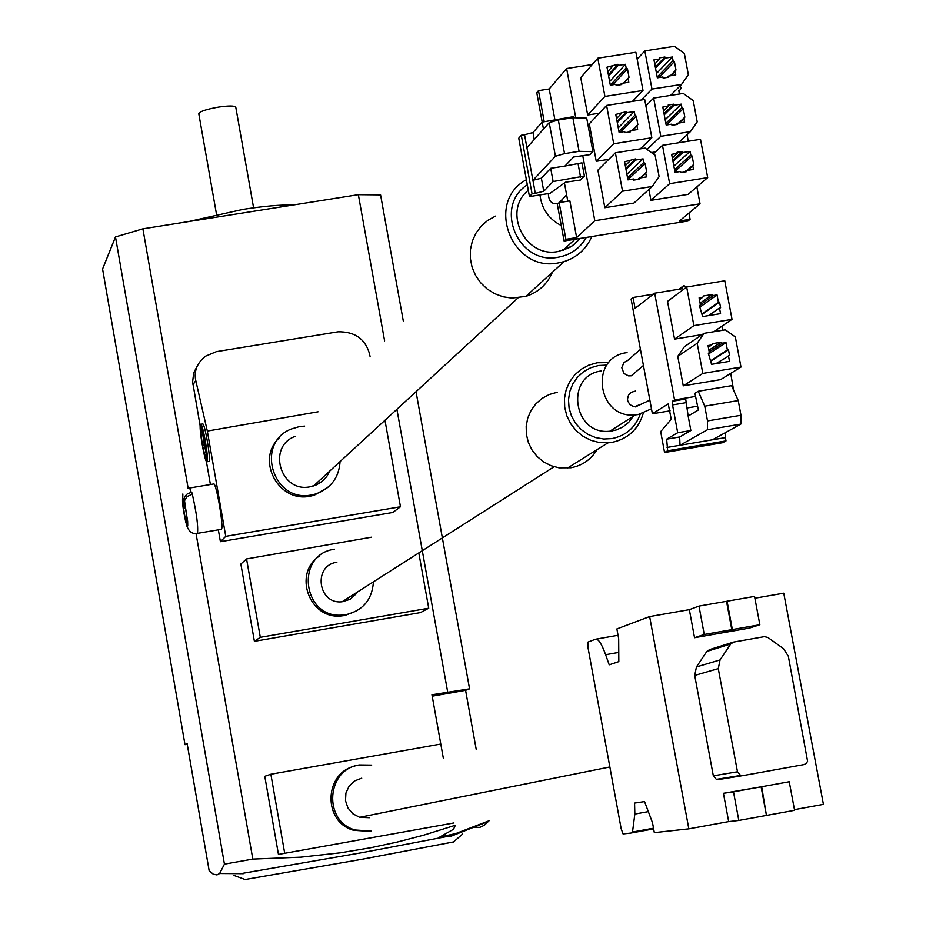<?xml version="1.0" encoding="UTF-8"?>
<svg xmlns="http://www.w3.org/2000/svg" width="926" height="926" viewBox="0 0 926 926"><rect width="100%" height="100%" fill="white"/><g stroke="black" fill="none" stroke-linecap="round" stroke-linejoin="round"><path stroke-width="1.39" d="M216.51 214.334L198.789 113.759C199.588 111.49 206.278 109.245 218.872 107.034C228.757 105.633 234.382 105.657 235.76 107.115L235.794 107.312M188.395 221.615L242.936 209.392C263.979 206.128 280.613 204.692 292.847 205.063M369.405 817.716L359.612 817.322L352.875 813.78L347.945 807.958L345.502 800.701L345.919 793.05L349.125 786.116L354.67 780.907L361.73 778.164M371.118 831.085L355.121 829.997C322.85 821.212 326.346 769.136 359.392 764.957L371.685 765.107M354.878 766.091C323.88 773.013 322.688 821.975 353.547 830.275L369.532 831.363M560.45 202.377L563.182 198.5M539.974 194.923C541.641 208.825 548.736 219.022 561.249 225.527M552.44 272.186C547.266 284.247 538.423 292.303 525.91 296.366L511.789 298.091L503.015 296.771L494.669 293.669L487.099 288.935L480.64 282.754L475.559 275.404L472.075 267.197L470.35 258.481L470.443 249.65L472.353 241.061L475.999 233.097L481.231 226.094L487.805 220.353L495.445 216.117M329.922 470.894L326.716 476.612L322.19 481.346L316.611 484.796L310.083 486.798C280.59 493.153 266.723 446.818 294.966 436.424M206.718 459.771C206.625 446.772 204.692 435.59 200.93 426.249L200.861 426.319C200.988 439.41 202.921 450.58 206.672 459.828L206.718 459.771M200.525 424.386C198.442 426.145 205.04 464.296 207.007 461.761L207.054 461.704C209.195 460.187 202.562 421.747 200.606 424.305L200.525 424.386M208.744 461.472L208.998 461.38C211.14 459.863 204.507 421.434 202.539 423.992L200.792 424.282M340.074 461.565C338.962 477.735 330.79 488.558 315.546 494.021L311.53 494.947C273.112 503.258 254.627 443.103 291.204 429.039L299.411 426.597L304.631 426.134M279.015 438.091C255.588 460.141 278.657 503.084 310.129 496.209L314.134 495.294L327.85 487.423M187.121 518.479L184.517 500.7L187.156 496.533L192.307 494.206L191.728 492.146L187.318 493.905L184.841 496.417L183.857 500.121L182.63 497.887C182.144 502.262 183.186 510.295 185.767 521.986L182.572 502.17L184.228 507.159L183.857 500.121M221.117 529.371L221.407 529.302C224.115 527.866 215.932 480.768 213.547 484.009L189.865 487.979M373.363 582.79C371.858 599.909 362.795 610.535 346.174 614.656L342.539 615.072C302.721 619.135 294.618 554.697 334.182 549.268L334.552 549.211M319.493 556.005C292.662 573.368 309.261 619.471 341.046 615.987L344.669 615.558L356.684 610.905M640.445 349.357L627.678 360.492L624.043 362.46L621.774 367.668L623.997 373.502L628.499 375.875L631.277 375.806L636.81 371.095M635.525 391.05L631.208 392.3L628.592 394.904L627.492 399.037L627.84 401.224L629.993 404.72L634.183 406.815L641.336 404.13M627.076 352.621L626.682 352.679C588.728 357.297 597.455 419.466 635.479 414.883L638.141 414.559L651.476 408.806M557.174 392.277L549.28 394.499L542.08 398.4L535.911 403.782L531.061 410.415L527.774 417.962L526.188 426.076L526.385 434.387L528.364 442.489L532.022 450.001L537.196 456.576L543.631 461.9L551.039 465.72L559.061 467.85L571.018 467.757C582.385 465.581 591.043 459.551 597.015 449.666M356.614 593.439L350.086 599.342L342.145 601.761C317.919 604.805 312.675 565.369 336.867 562.279M224.439 864.132L115.484 236.929L102.578 268.991L185.003 744.689L187.121 743.601L209.16 870.706L213.258 874.167L216.973 874.908L219.647 873.496L224.439 864.132L252.81 859.096L300.684 857.175L340.27 852.823L370.493 847.788L396.976 842.116L423.147 835.321L455.349 825.263L453.509 829.279L439.815 837.011L455.65 833.597L489.078 820.76L484.356 825.251L479.876 827.369L472.711 827.312M245.112 879.526L362.298 859.224L453.462 841.942M240.401 873.704L362.471 852.58L453.844 835.217M476.23 749.447L465.593 690.321L469.563 688.851L431.956 694.755L443.357 758.359M447.675 691.988L396.895 409.292M384.603 340.861L358.35 194.68L142.893 228.826L188.163 488.419M196.034 533.515L252.81 859.096M384.961 420.265L400.472 506.777L392.751 512.495L220.411 541.687L218.339 529.834M210.41 484.541L206.348 461.287M200.201 426.168L192.62 381.813L193.719 372.831L197.863 364.821M453.925 822.936L278.448 854.409L264.778 776.312L270.855 774.229L439.815 744.226M418.969 553.817L428.726 608.22L420.508 612.595L254.395 641.324L240.853 564.038L246.547 558.945L371.558 537.196M469.563 688.851L416.029 391.698M403.285 320.94L380.574 194.888L358.35 194.68M142.893 228.826L115.484 236.929M185.003 744.689L187.26 744.365M465.593 690.321L432.21 696.19M733.589 390.182L730.73 373.386M722.639 330.258L721.875 326.195M738.23 400.564L704.755 406.178L698.25 391.247L731.586 385.679L738.23 400.564L740.985 415.276L740.846 424.108L712.441 439.792L725.382 437.616L725.197 432.755M725.382 437.616L726.007 440.892L722.685 442.697L664.567 452.513L660.689 431.597L671.246 419.293L668.236 403.944M653.432 294.167L633.071 297.489L631.104 299.04L652.402 413.783L670.1 410.82M686.675 408.042L697.602 406.213M713.668 331.74L732.026 319.354L724.78 280.798L686.675 287.025L667.519 301.378L674.556 339.124L702.221 334.564M677.774 356.36L683.272 385.841L720.602 379.625L740.985 367.066L735.337 336.948L725.324 329.818L704.015 333.337L684.453 346.66L677.774 356.36L697.185 343.257L702.822 373.421L740.985 367.066M695.588 396.421L674.556 399.939L654.682 293.195L681.571 288.796L683.758 285.59L686.722 287.014M698.25 391.247L694.94 393.295L698.378 409.975L688.168 416.063L685.703 399.002L672.542 401.201L674.556 399.939M652.402 413.783L668.121 403.967M633.071 297.489L635.074 308.312L654.682 293.195M672.542 401.201L672.531 404.928L677.705 432.731L666.662 439.167L667.669 450.754L664.567 452.513M674.556 339.124L693.887 325.628L732.026 319.354M686.675 287.025L693.887 325.628M683.272 385.841L702.822 373.421M667.669 450.754L726.007 440.892M720.555 313.636L702.614 316.588L699.362 305.418L700.484 305.233L699.107 297.859L702.753 297.258L703.656 295.938L712.071 294.561L713.402 295.51L717.048 294.919L718.426 302.281L719.548 302.108L720.613 307.779L719.49 307.964L720.555 313.636M666.662 439.167L679.661 436.979L680.043 445.267L667.056 447.455M677.705 432.731L690.865 430.521L679.661 436.979M688.168 416.063L690.865 430.521M728.438 355.665L729.514 361.348L711.55 364.335L708.297 353.142L709.42 352.956L708.043 345.56L711.689 344.958L712.592 343.639L721.007 342.25L722.349 343.199L725.996 342.597L727.373 349.982L728.496 349.796L729.561 355.48L715.995 363.605M697.185 343.257L704.015 333.337M712.441 439.792L680.043 445.267L707.418 429.745L740.846 424.108M704.755 406.178L707.51 420.913L707.418 429.745M708.529 315.616L719.49 307.964M740.985 415.276L707.51 420.913M699.443 299.654L702.753 297.258M700.102 303.172L712.071 294.561M713.402 295.51L700.415 304.828M702.186 314.331L719.548 302.108M717.048 294.919L699.72 307.293M708.344 347.181L711.689 344.958M708.911 350.202L721.007 342.25M722.349 343.199L709.212 351.811M699.466 305.962L700.484 305.233M702.093 313.798L718.426 302.281M710.948 361.094L728.496 349.796M725.996 342.597L708.471 354.045M708.39 353.628L709.42 352.956M710.855 360.619L727.373 349.982M428.726 608.22L260.31 637.331L254.395 641.324M260.31 637.331L246.547 558.945M184.228 507.159L184.864 507.054M192.307 494.206C196.578 513.039 198.291 526.072 197.469 533.341L197.446 533.364C192.4 534.395 188.777 531.686 186.601 525.262L185.941 519.393L185.976 517.067L186.658 518.548M191.913 494.287L189.622 488.014L187.723 488.604M185.767 521.986L186.334 523.885M370.064 356.36L368.999 352.169C364.474 338.337 354.16 331.543 338.048 331.809L216.418 351.637L205.398 356.255C197.018 363.119 193.812 371.222 195.78 380.551L207.32 431.065L318.058 411.804M400.472 506.777L225.759 536.351L220.411 541.687M225.759 536.351L207.32 431.065M207.03 456.553L206.811 455.824M205.086 448.52L204.449 445.209M203.87 441.748L203.674 440.452M205.885 447.038L204.195 436.03M205.722 447.258L203.963 436.065M206.648 451.471L206.047 451.575L206.637 451.298M206.209 451.367L203.419 432.592M206.047 451.575L202.933 432.662M202.84 445.475L204.229 443.647L206.533 455.685L201.914 429.27L203.894 441.725L202.505 443.554L202.84 445.475L204.496 445.198M201.914 429.27L202.493 429.178M206.371 455.893L206.996 455.789M548.319 193.592C548.724 201.405 552.023 204.704 558.216 203.5M700.044 203.813L594.805 220.724L576.643 237.577L565.902 239.313L564.108 241.003L687.995 221.036L690.09 219.3L679.429 221.025L700.044 203.813L696.873 186.89M645.897 105.888L653.652 98.063L660.805 136.319L690.437 131.631L678.399 142.812M632.481 101.362L643.014 90.47L635.884 52.273L597.814 58.188L604.921 96.431L643.014 90.47M597.814 58.188L580.741 77.634L587.674 115.032L599.296 113.203M651.418 152.57L655.504 151.922M641.186 148.033L641.313 148.692M596.251 161.321L613.718 143.762L651.846 137.743L644.693 99.464L606.599 105.437L589.306 123.841L596.251 161.321L608.799 159.33M648.918 189.506L650.943 200.329L688.145 194.367L707.695 177.607L700.496 139.305L662.495 145.336L669.66 183.684L707.695 177.607M604.852 207.713L633.951 203.049L652.286 186.462L622.538 191.207L604.852 207.713L597.883 170.153L615.396 152.802L622.538 191.207M575.752 117.799L566.631 68.524L592.223 64.542M636.88 57.609L638.905 57.296M594.805 220.724L582.767 155.672M687.08 134.745L688.307 141.238M680.159 85.84L681.05 87.993L680.321 89.764L678.793 90.563L679.441 94.012M580.452 179.852L584.41 176.079L581.968 162.86L564.964 166.043L573.657 156.992L590.036 154.607L592.929 151.656L579.086 151.332L564.547 153.635L555.426 156.251L532.913 180.327L541.374 178.197L550.692 168.312L564.964 166.043M554.963 120.091L549.222 88.965L566.631 68.524M567.8 201.197L564.432 182.954M576.643 237.577L569.872 200.873L559.13 202.586L557.348 204.368L564.108 241.003M549.222 88.965L538.492 90.644L536.779 92.693L542.196 122.093L532.982 132.568L524.544 134.745L535.309 193.36L543.77 191.242L553.135 181.531L584.41 176.079M688.932 213.096L690.09 219.3M681.571 84.428L688.365 74.705L684.36 53.407L674.417 46.3L644.832 50.895L651.973 89.07L681.571 84.428L670.54 95.413M641.313 99.996L651.973 89.07M637.169 59.171L644.832 50.895M587.674 115.032L604.921 96.431M690.437 131.631L697.22 121.873L693.215 100.529L683.261 93.422L653.652 98.063M647.066 149.468L660.805 136.319M651.846 137.743L640.341 148.843M606.599 105.437L613.718 143.762M650.943 200.329L669.66 183.684M653.351 153.959L662.495 145.336M652.286 186.462L659.115 176.646L655.11 155.209L645.133 148.091L615.396 152.802M535.309 193.36L532.068 193.881L529.475 196.601L518.757 138.182L521.292 135.254L524.544 134.745M573.622 117.718L573.425 116.664L542.185 122.093L543.481 129.119M580.475 180.026L565.416 182.237L550.125 193.303L529.475 196.601M544.233 121.769L538.492 90.644M565.902 239.313L559.13 202.586M663.143 78.073L662.935 76.951L657.344 77.819L653.976 59.854L659.567 58.986L659.358 57.863L664.937 57.007L665.146 58.118L672.403 56.995L673.086 60.641L674.417 61.591L675.992 69.994L675.089 71.29L675.772 74.948L668.514 76.071L668.722 77.194L663.143 78.073M615.929 84.289L610.327 85.157L626.15 67.945L627.469 68.894L629.043 77.321L628.141 78.617L628.812 82.275L621.531 83.409L621.751 84.532L616.137 85.412L615.929 84.289M608.613 75.955L618.186 65.422L617.978 64.299L606.981 67.17L610.327 85.157M618.186 65.422L625.467 64.299L626.15 67.945M671.987 125.276L671.778 124.153L666.176 125.033L662.808 107.034L668.398 106.154L668.19 105.032L673.781 104.163L673.989 105.286L681.247 104.14L681.941 107.798L683.261 108.747L684.846 117.174L683.944 118.47L684.627 122.128L677.357 123.274L677.577 124.397L671.987 125.276M624.737 131.573L619.124 132.464L615.778 114.43L626.775 111.537L626.983 112.671L634.275 111.525L634.958 115.183L636.289 116.132L637.864 124.582L636.949 125.878L637.632 129.547L630.34 130.693L630.56 131.816L624.946 132.707L624.737 131.573M680.841 172.595L680.633 171.472L675.042 172.363L671.663 154.318L677.253 153.438L677.045 152.304L682.636 151.424L682.844 152.547L690.113 151.389L690.808 155.047L692.127 155.996L693.713 164.458L692.81 165.754L693.493 169.423L686.224 170.581L686.444 171.704L680.841 172.595M633.558 178.973L627.944 179.876L624.587 161.795L635.595 158.89L635.803 160.013L643.095 158.855L643.778 162.525L645.109 163.474L646.695 171.947L645.781 173.255L646.464 176.924L639.172 178.081L639.38 179.216L633.778 180.107L633.558 178.973M532.982 132.568L534.256 139.513M553.135 181.531L550.692 168.312M543.77 191.242L541.374 178.197M521.292 135.254L532.068 193.881M592.929 151.656L586.725 118.169L572.858 117.695L558.332 119.975L549.222 122.649L526.929 147.755M659.567 58.986L654.763 64.044M668.398 106.154L663.548 110.946M677.253 153.438L672.345 157.941M612.584 66.302L607.803 71.591M621.381 113.551L616.542 118.551M630.201 160.904L625.293 165.627M549.222 122.649L555.426 156.251M579.086 151.332L572.858 117.695M674.417 61.591L658.895 77.576M657.205 77.055L673.086 60.641M670.297 75.793L675.992 69.994M675.089 71.29L670.737 75.724M683.261 108.747L666.384 125.01M665.863 123.332L681.941 107.798M678.654 123.077L684.846 117.174M683.944 118.47L679.198 122.984M692.127 155.996L674.88 171.507M674.545 169.701L690.808 155.047M686.93 170.465L693.713 164.458M692.81 165.754L687.624 170.361M627.469 68.894L612.804 84.775M623.661 83.074L629.043 77.321M628.141 78.617L624.02 83.027M636.289 116.132L620.327 132.279M618.938 131.434L634.958 115.183M631.995 130.427L637.864 124.582M636.949 125.878L632.47 130.358M645.109 163.474L627.909 179.679M627.573 177.838L643.778 162.525M640.271 177.908L646.695 171.947M645.781 173.255L640.873 177.815M558.332 119.975L564.547 153.635M656.534 73.478L672.403 56.995M664.937 57.007L655.33 67.066M665.192 119.743L681.247 104.14M673.781 104.163L664.058 113.69M673.873 166.113L690.113 151.389M682.636 151.424L672.797 160.406M609.655 81.546L625.467 64.299M617.978 64.299L608.405 74.844M618.267 127.846L634.275 111.525M626.775 111.537L617.086 121.514M626.902 174.238L643.095 158.855M635.595 158.89L625.791 168.289M655.539 68.177L665.146 58.118M667.183 77.437L668.514 76.071M664.266 114.801L673.989 105.286M675.911 124.663L677.357 123.274M673.005 161.518L682.844 152.547M684.638 171.993L686.224 170.581M620.27 84.764L621.531 83.409M617.295 122.626L626.983 112.671M628.974 132.071L630.34 130.693M625.999 169.4L635.803 160.013M637.667 179.482L639.172 178.081M284.733 853.448L270.855 774.229M737.478 771.786L740.592 775.444L742.883 775.618L804 764.587L806.268 763.441L807.576 761.23L788.339 656.256L783.546 648.721L767.851 637.458L764.39 636.66L733.67 642.065L730.718 643.998L720.058 659.925L718.287 668.63L737.478 771.786L713.333 775.826L716.365 779.379L718.588 779.553L742.883 775.618M723.426 793.293L761.114 786.834L766.45 815.424L738.821 820.448L728.681 821.593L723.426 793.293L733.496 791.823L738.821 820.448M761.114 786.834L733.496 791.823M767.006 815.32L794.589 810.308L789.241 781.741L761.681 786.73L766.45 815.389M732.57 642.401L709.721 649.566L706.839 651.441L696.445 666.952L694.72 675.436L713.333 775.826M789.241 781.741L761.681 786.73M731.806 629.668L721.794 632.944L694.558 637.725L689.349 609.667L698.991 606.113L726.516 601.321L731.806 629.668L704.258 634.495L694.558 637.725M749.539 628.071L759.852 624.749L732.362 629.564L722.349 632.852L749.539 628.071M759.852 624.749L754.551 596.425L727.072 601.217L732.362 629.564M698.991 606.113L704.258 634.495M618.684 638.732L618.834 661.604L609.215 664.822L605.627 654.717C601.622 643.686 598.242 638.523 595.487 639.241L587.848 642.135L588.01 647.587L621.184 828.793L623.071 833.921L631.011 833.03L632.516 832.023L634.854 814.047L634.576 803.073L644.554 801.58L652.517 822.739L654.335 832.624L688.84 828.851L649.647 616.589L616.89 628.939L618.684 638.732M754.887 598.231L783.755 593.196L823.422 804.358L794.462 809.625M728.681 821.593L688.84 828.851M689.349 609.667L649.647 616.589M586.308 237.426C580.081 248.295 570.752 254.893 558.343 257.196C518.444 265.681 493.164 206.556 527.322 184.818M525.91 296.366L564.038 261.618C577.048 257.37 586.297 249.013 591.807 236.535C586.343 249.048 577.083 257.405 564.038 261.618L558.436 262.903C511.8 272.8 484.599 202.007 526.385 179.725M528.318 190.27C501.996 211.151 525.123 258.528 558.251 251.49L569.918 247.335L574.838 243.885L579.989 238.445M221.383 529.325L197.203 533.411M640.248 414.13C635.375 427.534 625.964 435.695 612.028 438.588L603.81 439.017L595.661 437.593L587.987 434.387L581.181 429.548L575.59 423.332L571.492 416.052L569.085 408.053L568.506 399.766L569.756 391.594L572.8 383.943L577.465 377.206L583.53 371.72L590.672 367.761L598.543 365.515L606.866 365.099M601.402 370.956C564.64 375.447 573.055 435.648 609.887 431.192L616.103 430.023L622.909 426.979L628.719 422.325L633.187 416.353M567.302 468.197L607.896 442.883L611.843 442.408C628.048 438.866 638.535 429.132 643.292 413.227C638.546 429.213 628.059 438.936 611.808 442.431L599.191 442.512L590.742 440.255L582.929 436.227L576.122 430.613L570.659 423.668L566.793 415.739L564.698 407.185L564.478 398.423L566.145 389.858L569.606 381.894L574.71 374.914L581.215 369.243L588.797 365.133L597.12 362.795M597.305 362.76L608.822 362.61L597.305 362.76M685.68 402.729L672.531 404.928M186.346 524.058L187.735 525.956L187.654 521.257L184.436 502.193M183.765 508.189L184.957 507.98M195.78 380.551L192.967 384.834M580.567 177.167L578.125 163.96M730.718 643.998L706.839 651.441M720.058 659.925L696.445 666.952M718.287 668.63L694.72 675.436M653.652 828.909L631.231 832.983M648.327 811.616L634.854 814.047M605.627 654.717L618.776 652.402M618.059 635.294L596.101 639.137M609.864 766.971L359.612 817.322M355.121 829.997L353.547 830.275M575 239.244L563.031 250.356L572.488 245.737L580.046 238.433M207.007 461.761L208.94 461.437M342.539 615.072L341.046 615.987M643.431 365.457L631.277 375.806M635.41 406.919L649.878 400.159M635.479 414.883L609.887 431.192L612.41 430.903M554.084 466.75L342.145 601.761M245.402 879.631L233.456 875.255M219.647 873.496L243.318 873.669M450.696 836.363L488.569 821.362M453.08 842.266L462.676 834.013M681.791 287.072L678.92 289.236M685.68 399.013L672.519 401.213M186.045 517.055L186.693 516.951M182.85 494.009L182.619 504.091L185.86 522.6M315.546 494.021L314.134 495.294M517.958 297.94L313.532 485.976M559.35 202.551L566.631 194.877M740.592 775.444L716.365 779.379M653.524 828.203L632.516 832.023M253.597 207.829L235.76 107.115"/></g></svg>
